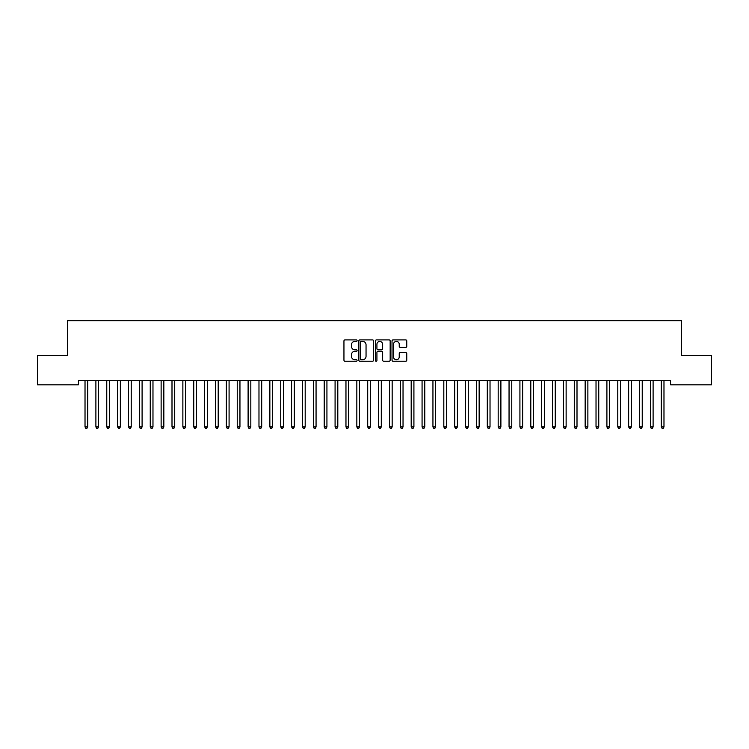 <?xml version="1.0" encoding="UTF-8"?>
<svg xmlns="http://www.w3.org/2000/svg" width="749" height="749" viewBox="0 0 749 749"><rect width="100%" height="100%" fill="white"/><g stroke="black" fill="none" stroke-linecap="round" stroke-linejoin="round"><path stroke-width="1.12" d="M357.104 340.645A0.749 0.749 0 0 0 356.355 339.896L345.017 339.896A1.067 1.067 0 0 0 343.95 340.964L343.95 360.175A1.067 1.067 0 0 0 345.017 361.243L356.355 361.243A0.749 0.749 0 0 0 357.104 360.494A0.749 0.749 0 0 0 356.355 359.745L354.886 359.745A3.417 3.417 0 0 1 351.478 356.337L351.478 354.736A3.417 3.417 0 0 1 354.886 351.318L356.355 351.318A0.749 0.749 0 0 0 357.104 350.569A0.749 0.749 0 0 0 356.355 349.82L354.886 349.82A3.417 3.417 0 0 1 351.478 346.403L351.478 344.802A3.417 3.417 0 0 1 354.886 341.394L356.355 341.394A0.749 0.749 0 0 0 357.104 340.645M405.686 347.424A1.067 1.067 0 0 0 406.754 346.356L406.754 340.964A1.067 1.067 0 0 0 405.686 339.896L393.094 339.896A1.067 1.067 0 0 0 392.027 340.964L392.027 360.175A1.067 1.067 0 0 0 393.094 361.243L405.686 361.243A1.067 1.067 0 0 0 406.754 360.175L406.754 353.668A1.067 1.067 0 0 0 405.686 352.601L400.303 352.601A1.067 1.067 0 0 0 399.236 353.668L399.236 356.889A2.856 2.856 0 0 1 396.38 359.745A2.856 2.856 0 0 1 393.525 356.889L393.525 344.25A2.856 2.856 0 0 1 396.38 341.394A2.856 2.856 0 0 1 399.236 344.25L399.236 346.356A1.067 1.067 0 0 0 400.303 347.424L405.686 347.424M670.561 380.473L78.439 380.473L78.439 384.817L37.45 384.817L37.45 355.466L67.569 355.466L67.569 320.666L681.431 320.666L681.431 355.466L711.55 355.466L711.55 384.817L670.561 384.817L670.561 380.473M373.564 340.964A1.067 1.067 0 0 0 372.496 339.896L359.904 339.896A1.067 1.067 0 0 0 358.837 340.964L358.837 360.175A1.067 1.067 0 0 0 359.904 361.243L372.496 361.243A1.067 1.067 0 0 0 373.564 360.175L373.564 340.964M376.504 339.896L389.096 339.896A1.067 1.067 0 0 1 390.163 340.964L390.163 360.175A1.067 1.067 0 0 1 389.096 361.243L383.703 361.243A1.067 1.067 0 0 1 382.636 360.175L382.636 352.386A1.067 1.067 0 0 0 381.569 351.318L377.992 351.318A1.067 1.067 0 0 0 376.925 352.386L376.925 360.494A0.749 0.749 0 0 1 376.185 361.243A0.749 0.749 0 0 1 375.436 360.494L375.436 340.964A1.067 1.067 0 0 1 376.504 339.896M361.084 341.394A0.749 0.749 0 0 0 360.335 342.134L360.335 359.005A0.749 0.749 0 0 0 361.084 359.745L362.628 359.745A3.417 3.417 0 0 0 366.046 356.337L366.046 344.802A3.417 3.417 0 0 0 362.628 341.394L361.084 341.394M382.636 344.297A2.856 2.856 0 0 0 379.78 341.441A2.856 2.856 0 0 0 376.925 344.297L376.925 348.753A1.067 1.067 0 0 0 377.992 349.82L381.569 349.82A1.067 1.067 0 0 0 382.636 348.753L382.636 344.297M84.937 380.632A1.086 1.086 0 0 1 85.021 381.035A1.086 1.086 0 0 0 84.937 380.632L84.871 380.473M87.876 380.473L87.811 380.632A1.086 1.086 0 0 0 87.736 381.035L87.736 426.921L85.021 426.921L85.021 381.035M87.736 426.921L86.921 428.334L85.835 428.334L85.021 426.921M95.816 380.632A1.086 1.086 0 0 1 95.891 381.035A1.086 1.086 0 0 0 95.816 380.632L95.75 380.473M106.686 380.632A1.086 1.086 0 0 1 106.761 381.035A1.086 1.086 0 0 0 106.686 380.632L106.62 380.473M98.756 380.473L98.69 380.632A1.086 1.086 0 0 0 98.606 381.035L98.606 426.921L95.891 426.921L95.891 381.035M98.606 426.921L97.791 428.334L96.705 428.334L95.891 426.921M109.626 380.473L109.56 380.632A1.086 1.086 0 0 0 109.485 381.035L109.485 426.921L106.761 426.921L106.761 381.035M109.485 426.921L108.661 428.334L107.575 428.334L106.761 426.921M117.556 380.632A1.086 1.086 0 0 1 117.64 381.035A1.086 1.086 0 0 0 117.556 380.632L117.49 380.473M128.425 380.632A1.086 1.086 0 0 1 128.51 381.035A1.086 1.086 0 0 0 128.425 380.632L128.369 380.473M120.495 380.473L120.43 380.632A1.086 1.086 0 0 0 120.355 381.035L120.355 426.921L117.64 426.921L117.64 381.035M120.355 426.921L119.54 428.334L118.454 428.334L117.64 426.921M131.365 380.473L131.309 380.632A1.086 1.086 0 0 0 131.225 381.035L131.225 426.921L128.51 426.921L128.51 381.035M131.225 426.921L130.41 428.334L129.324 428.334L128.51 426.921M139.305 380.632A1.086 1.086 0 0 1 139.38 381.035A1.086 1.086 0 0 0 139.305 380.632L139.239 380.473M142.244 380.473L142.179 380.632A1.086 1.086 0 0 0 142.095 381.035L142.095 426.921L139.38 426.921L139.38 381.035M142.095 426.921L141.28 428.334L140.194 428.334L139.38 426.921M150.175 380.632A1.086 1.086 0 0 1 150.249 381.035A1.086 1.086 0 0 0 150.175 380.632L150.109 380.473M153.114 380.473L153.049 380.632A1.086 1.086 0 0 0 152.974 381.035L152.974 426.921L150.249 426.921L150.249 381.035M152.974 426.921L152.159 428.334L151.064 428.334L150.249 426.921M161.044 380.632A1.086 1.086 0 0 1 161.129 381.035A1.086 1.086 0 0 0 161.044 380.632L160.979 380.473M171.924 380.632A1.086 1.086 0 0 1 171.998 381.035A1.086 1.086 0 0 0 171.924 380.632L171.858 380.473M182.793 380.632A1.086 1.086 0 0 1 182.868 381.035A1.086 1.086 0 0 0 182.793 380.632L182.728 380.473M193.663 380.632A1.086 1.086 0 0 1 193.748 381.035A1.086 1.086 0 0 0 193.663 380.632L193.598 380.473M204.533 380.632A1.086 1.086 0 0 1 204.617 381.035A1.086 1.086 0 0 0 204.533 380.632L204.477 380.473M215.412 380.632A1.086 1.086 0 0 1 215.487 381.035A1.086 1.086 0 0 0 215.412 380.632L215.347 380.473M226.282 380.632A1.086 1.086 0 0 1 226.357 381.035A1.086 1.086 0 0 0 226.282 380.632L226.217 380.473M237.152 380.632A1.086 1.086 0 0 1 237.236 381.035A1.086 1.086 0 0 0 237.152 380.632L237.087 380.473M248.031 380.632A1.086 1.086 0 0 1 248.106 381.035A1.086 1.086 0 0 0 248.031 380.632L247.966 380.473M258.901 380.632A1.086 1.086 0 0 1 258.976 381.035A1.086 1.086 0 0 0 258.901 380.632L258.836 380.473M269.771 380.632A1.086 1.086 0 0 1 269.855 381.035A1.086 1.086 0 0 0 269.771 380.632L269.706 380.473M280.641 380.632A1.086 1.086 0 0 1 280.725 381.035A1.086 1.086 0 0 0 280.641 380.632L280.585 380.473M291.52 380.632A1.086 1.086 0 0 1 291.595 381.035A1.086 1.086 0 0 0 291.52 380.632L291.455 380.473M302.39 380.632A1.086 1.086 0 0 1 302.465 381.035A1.086 1.086 0 0 0 302.39 380.632L302.324 380.473M313.26 380.632A1.086 1.086 0 0 1 313.344 381.035A1.086 1.086 0 0 0 313.26 380.632L313.194 380.473M324.139 380.632A1.086 1.086 0 0 1 324.214 381.035A1.086 1.086 0 0 0 324.139 380.632L324.074 380.473M335.009 380.632A1.086 1.086 0 0 1 335.084 381.035A1.086 1.086 0 0 0 335.009 380.632L334.943 380.473M345.879 380.632A1.086 1.086 0 0 1 345.963 381.035A1.086 1.086 0 0 0 345.879 380.632L345.813 380.473M356.758 380.632A1.086 1.086 0 0 1 356.833 381.035A1.086 1.086 0 0 0 356.758 380.632L356.693 380.473M367.628 380.632A1.086 1.086 0 0 1 367.703 381.035A1.086 1.086 0 0 0 367.628 380.632L367.562 380.473M378.498 380.632A1.086 1.086 0 0 1 378.573 381.035A1.086 1.086 0 0 0 378.498 380.632L378.432 380.473M389.368 380.632A1.086 1.086 0 0 1 389.452 381.035A1.086 1.086 0 0 0 389.368 380.632L389.311 380.473M400.247 380.632A1.086 1.086 0 0 1 400.322 381.035A1.086 1.086 0 0 0 400.247 380.632L400.181 380.473M411.117 380.632A1.086 1.086 0 0 1 411.192 381.035A1.086 1.086 0 0 0 411.117 380.632L411.051 380.473M421.987 380.632A1.086 1.086 0 0 1 422.071 381.035A1.086 1.086 0 0 0 421.987 380.632L421.921 380.473M432.866 380.632A1.086 1.086 0 0 1 432.941 381.035A1.086 1.086 0 0 0 432.866 380.632L432.8 380.473M443.736 380.632A1.086 1.086 0 0 1 443.811 381.035A1.086 1.086 0 0 0 443.736 380.632L443.67 380.473M454.606 380.632A1.086 1.086 0 0 1 454.69 381.035A1.086 1.086 0 0 0 454.606 380.632L454.54 380.473M465.475 380.632A1.086 1.086 0 0 1 465.56 381.035A1.086 1.086 0 0 0 465.475 380.632L465.419 380.473M476.355 380.632A1.086 1.086 0 0 1 476.43 381.035A1.086 1.086 0 0 0 476.355 380.632L476.289 380.473M487.224 380.632A1.086 1.086 0 0 1 487.299 381.035A1.086 1.086 0 0 0 487.224 380.632L487.159 380.473M498.094 380.632A1.086 1.086 0 0 1 498.179 381.035A1.086 1.086 0 0 0 498.094 380.632L498.029 380.473M508.974 380.632A1.086 1.086 0 0 1 509.048 381.035A1.086 1.086 0 0 0 508.974 380.632L508.908 380.473M519.843 380.632A1.086 1.086 0 0 1 519.918 381.035A1.086 1.086 0 0 0 519.843 380.632L519.778 380.473M530.713 380.632A1.086 1.086 0 0 1 530.798 381.035A1.086 1.086 0 0 0 530.713 380.632L530.648 380.473M541.583 380.632A1.086 1.086 0 0 1 541.667 381.035A1.086 1.086 0 0 0 541.583 380.632L541.527 380.473M552.462 380.632A1.086 1.086 0 0 1 552.537 381.035A1.086 1.086 0 0 0 552.462 380.632L552.397 380.473M163.984 380.473L163.919 380.632A1.086 1.086 0 0 0 163.844 381.035L163.844 426.921L161.129 426.921L161.129 381.035M163.844 426.921L163.029 428.334L161.943 428.334L161.129 426.921M174.863 380.473L174.798 380.632A1.086 1.086 0 0 0 174.714 381.035L174.714 426.921L171.998 426.921L171.998 381.035M174.714 426.921L173.899 428.334L172.813 428.334L171.998 426.921M185.733 380.473L185.668 380.632A1.086 1.086 0 0 0 185.593 381.035L185.593 426.921L182.868 426.921L182.868 381.035M185.593 426.921L184.769 428.334L183.683 428.334L182.868 426.921M196.603 380.473L196.538 380.632A1.086 1.086 0 0 0 196.463 381.035L196.463 426.921L193.748 426.921L193.748 381.035M196.463 426.921L195.648 428.334L194.562 428.334L193.748 426.921M207.473 380.473L207.417 380.632A1.086 1.086 0 0 0 207.333 381.035L207.333 426.921L204.617 426.921L204.617 381.035M207.333 426.921L206.518 428.334L205.432 428.334L204.617 426.921M218.352 380.473L218.287 380.632A1.086 1.086 0 0 0 218.202 381.035L218.202 426.921L215.487 426.921L215.487 381.035M218.202 426.921L217.388 428.334L216.302 428.334L215.487 426.921M229.222 380.473L229.157 380.632A1.086 1.086 0 0 0 229.082 381.035L229.082 426.921L226.357 426.921L226.357 381.035M229.082 426.921L228.267 428.334L227.181 428.334L226.357 426.921M240.092 380.473L240.026 380.632A1.086 1.086 0 0 0 239.952 381.035L239.952 426.921L237.236 426.921L237.236 381.035M239.952 426.921L239.137 428.334L238.051 428.334L237.236 426.921M250.971 380.473L250.906 380.632A1.086 1.086 0 0 0 250.821 381.035L250.821 426.921L248.106 426.921L248.106 381.035M250.821 426.921L250.007 428.334L248.921 428.334L248.106 426.921M261.841 380.473L261.776 380.632A1.086 1.086 0 0 0 261.701 381.035L261.701 426.921L258.976 426.921L258.976 381.035M261.701 426.921L260.886 428.334L259.791 428.334L258.976 426.921M272.711 380.473L272.645 380.632A1.086 1.086 0 0 0 272.57 381.035L272.57 426.921L269.855 426.921L269.855 381.035M272.57 426.921L271.756 428.334L270.67 428.334L269.855 426.921M283.581 380.473L283.525 380.632A1.086 1.086 0 0 0 283.44 381.035L283.44 426.921L280.725 426.921L280.725 381.035M283.44 426.921L282.626 428.334L281.54 428.334L280.725 426.921M294.46 380.473L294.394 380.632A1.086 1.086 0 0 0 294.31 381.035L294.31 426.921L291.595 426.921L291.595 381.035M294.31 426.921L293.496 428.334L292.41 428.334L291.595 426.921M305.33 380.473L305.264 380.632A1.086 1.086 0 0 0 305.189 381.035L305.189 426.921L302.465 426.921L302.465 381.035M305.189 426.921L304.375 428.334L303.289 428.334L302.465 426.921M316.2 380.473L316.134 380.632A1.086 1.086 0 0 0 316.059 381.035L316.059 426.921L313.344 426.921L313.344 381.035M316.059 426.921L315.245 428.334L314.159 428.334L313.344 426.921M327.079 380.473L327.013 380.632A1.086 1.086 0 0 0 326.929 381.035L326.929 426.921L324.214 426.921L324.214 381.035M326.929 426.921L326.115 428.334L325.029 428.334L324.214 426.921M337.949 380.473L337.883 380.632A1.086 1.086 0 0 0 337.808 381.035L337.808 426.921L335.084 426.921L335.084 381.035M337.808 426.921L336.994 428.334L335.898 428.334L335.084 426.921M348.819 380.473L348.753 380.632A1.086 1.086 0 0 0 348.678 381.035L348.678 426.921L345.963 426.921L345.963 381.035M348.678 426.921L347.864 428.334L346.778 428.334L345.963 426.921M359.689 380.473L359.632 380.632A1.086 1.086 0 0 0 359.548 381.035L359.548 426.921L356.833 426.921L356.833 381.035M359.548 426.921L358.734 428.334L357.648 428.334L356.833 426.921M370.568 380.473L370.502 380.632A1.086 1.086 0 0 0 370.427 381.035L370.427 426.921L367.703 426.921L367.703 381.035M370.427 426.921L369.603 428.334L368.517 428.334L367.703 426.921M381.438 380.473L381.372 380.632A1.086 1.086 0 0 0 381.297 381.035L381.297 426.921L378.573 426.921L378.573 381.035M381.297 426.921L380.483 428.334L379.397 428.334L378.573 426.921M392.307 380.473L392.242 380.632A1.086 1.086 0 0 0 392.167 381.035L392.167 426.921L389.452 426.921L389.452 381.035M392.167 426.921L391.353 428.334L390.266 428.334L389.452 426.921M403.187 380.473L403.121 380.632A1.086 1.086 0 0 0 403.037 381.035L403.037 426.921L400.322 426.921L400.322 381.035M403.037 426.921L402.222 428.334L401.136 428.334L400.322 426.921M414.057 380.473L413.991 380.632A1.086 1.086 0 0 0 413.916 381.035L413.916 426.921L411.192 426.921L411.192 381.035M413.916 426.921L413.102 428.334L412.006 428.334L411.192 426.921M424.926 380.473L424.861 380.632A1.086 1.086 0 0 0 424.786 381.035L424.786 426.921L422.071 426.921L422.071 381.035M424.786 426.921L423.971 428.334L422.885 428.334L422.071 426.921M435.806 380.473L435.74 380.632A1.086 1.086 0 0 0 435.656 381.035L435.656 426.921L432.941 426.921L432.941 381.035M435.656 426.921L434.841 428.334L433.755 428.334L432.941 426.921M446.676 380.473L446.61 380.632A1.086 1.086 0 0 0 446.535 381.035L446.535 426.921L443.811 426.921L443.811 381.035M446.535 426.921L445.711 428.334L444.625 428.334L443.811 426.921M457.545 380.473L457.48 380.632A1.086 1.086 0 0 0 457.405 381.035L457.405 426.921L454.69 426.921L454.69 381.035M457.405 426.921L456.59 428.334L455.504 428.334L454.69 426.921M468.415 380.473L468.359 380.632A1.086 1.086 0 0 0 468.275 381.035L468.275 426.921L465.56 426.921L465.56 381.035M468.275 426.921L467.46 428.334L466.374 428.334L465.56 426.921M479.294 380.473L479.229 380.632A1.086 1.086 0 0 0 479.145 381.035L479.145 426.921L476.43 426.921L476.43 381.035M479.145 426.921L478.33 428.334L477.244 428.334L476.43 426.921M490.164 380.473L490.099 380.632A1.086 1.086 0 0 0 490.024 381.035L490.024 426.921L487.299 426.921L487.299 381.035M490.024 426.921L489.209 428.334L488.114 428.334L487.299 426.921M501.034 380.473L500.969 380.632A1.086 1.086 0 0 0 500.894 381.035L500.894 426.921L498.179 426.921L498.179 381.035M500.894 426.921L500.079 428.334L498.993 428.334L498.179 426.921M511.913 380.473L511.848 380.632A1.086 1.086 0 0 0 511.764 381.035L511.764 426.921L509.048 426.921L509.048 381.035M511.764 426.921L510.949 428.334L509.863 428.334L509.048 426.921M522.783 380.473L522.718 380.632A1.086 1.086 0 0 0 522.643 381.035L522.643 426.921L519.918 426.921L519.918 381.035M522.643 426.921L521.819 428.334L520.733 428.334L519.918 426.921M533.653 380.473L533.588 380.632A1.086 1.086 0 0 0 533.513 381.035L533.513 426.921L530.798 426.921L530.798 381.035M533.513 426.921L532.698 428.334L531.612 428.334L530.798 426.921M544.523 380.473L544.467 380.632A1.086 1.086 0 0 0 544.383 381.035L544.383 426.921L541.667 426.921L541.667 381.035M544.383 426.921L543.568 428.334L542.482 428.334L541.667 426.921M555.402 380.473L555.337 380.632A1.086 1.086 0 0 0 555.252 381.035L555.252 426.921L552.537 426.921L552.537 381.035M555.252 426.921L554.438 428.334L553.352 428.334L552.537 426.921M563.332 380.632A1.086 1.086 0 0 1 563.407 381.035A1.086 1.086 0 0 0 563.332 380.632L563.267 380.473M566.272 380.473L566.207 380.632A1.086 1.086 0 0 0 566.132 381.035L566.132 426.921L563.407 426.921L563.407 381.035M566.132 426.921L565.317 428.334L564.231 428.334L563.407 426.921M574.202 380.632A1.086 1.086 0 0 1 574.286 381.035A1.086 1.086 0 0 0 574.202 380.632L574.137 380.473M577.142 380.473L577.076 380.632A1.086 1.086 0 0 0 577.002 381.035L577.002 426.921L574.286 426.921L574.286 381.035M577.002 426.921L576.187 428.334L575.101 428.334L574.286 426.921M585.081 380.632A1.086 1.086 0 0 1 585.156 381.035A1.086 1.086 0 0 0 585.081 380.632L585.016 380.473M588.021 380.473L587.956 380.632A1.086 1.086 0 0 0 587.871 381.035L587.871 426.921L585.156 426.921L585.156 381.035M587.871 426.921L587.057 428.334L585.971 428.334L585.156 426.921M595.951 380.632A1.086 1.086 0 0 1 596.026 381.035A1.086 1.086 0 0 0 595.951 380.632L595.886 380.473M598.891 380.473L598.826 380.632A1.086 1.086 0 0 0 598.751 381.035L598.751 426.921L596.026 426.921L596.026 381.035M598.751 426.921L597.936 428.334L596.841 428.334L596.026 426.921M606.821 380.632A1.086 1.086 0 0 1 606.905 381.035A1.086 1.086 0 0 0 606.821 380.632L606.756 380.473M609.761 380.473L609.695 380.632A1.086 1.086 0 0 0 609.62 381.035L609.62 426.921L606.905 426.921L606.905 381.035M609.62 426.921L608.806 428.334L607.72 428.334L606.905 426.921M617.691 380.632A1.086 1.086 0 0 1 617.775 381.035A1.086 1.086 0 0 0 617.691 380.632L617.635 380.473M620.631 380.473L620.575 380.632A1.086 1.086 0 0 0 620.49 381.035L620.49 426.921L617.775 426.921L617.775 381.035M620.49 426.921L619.676 428.334L618.59 428.334L617.775 426.921M628.57 380.632A1.086 1.086 0 0 1 628.645 381.035A1.086 1.086 0 0 0 628.57 380.632L628.505 380.473M631.51 380.473L631.444 380.632A1.086 1.086 0 0 0 631.36 381.035L631.36 426.921L628.645 426.921L628.645 381.035M631.36 426.921L630.546 428.334L629.46 428.334L628.645 426.921M639.44 380.632A1.086 1.086 0 0 1 639.515 381.035A1.086 1.086 0 0 0 639.44 380.632L639.374 380.473M642.38 380.473L642.314 380.632A1.086 1.086 0 0 0 642.239 381.035L642.239 426.921L639.515 426.921L639.515 381.035M642.239 426.921L641.425 428.334L640.339 428.334L639.515 426.921M650.31 380.632A1.086 1.086 0 0 1 650.394 381.035A1.086 1.086 0 0 0 650.31 380.632L650.244 380.473M653.25 380.473L653.184 380.632A1.086 1.086 0 0 0 653.109 381.035L653.109 426.921L650.394 426.921L650.394 381.035M653.109 426.921L652.295 428.334L651.209 428.334L650.394 426.921M661.189 380.632A1.086 1.086 0 0 1 661.264 381.035A1.086 1.086 0 0 0 661.189 380.632L661.124 380.473M664.129 380.473L664.063 380.632A1.086 1.086 0 0 0 663.979 381.035L663.979 426.921L661.264 426.921L661.264 381.035M663.979 426.921L663.165 428.334L662.079 428.334L661.264 426.921"/></g></svg>
